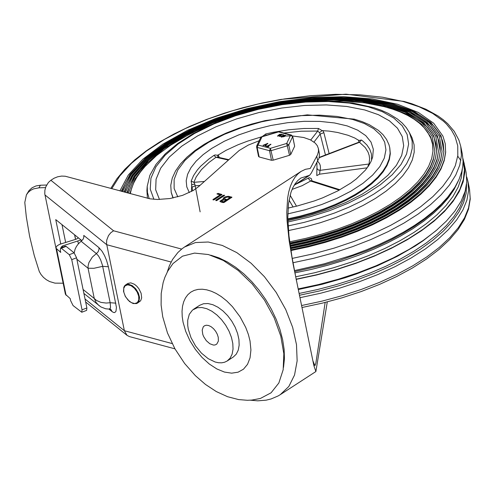 <?xml version="1.0" encoding="UTF-8"?>
<svg xmlns="http://www.w3.org/2000/svg" width="495" height="495" viewBox="0 0 495 495"><rect width="100%" height="100%" fill="white"/><g stroke="black" fill="none" stroke-linecap="round" stroke-linejoin="round"><path stroke-width="0.74" d="M260.413 398.45L271.093 392.789L278.84 383.006L283.177 369.716L283.833 353.739L280.77 336.068L274.174 317.796L264.46 300.057L252.221 283.951L238.225 270.48L223.338 260.475L208.475 254.554L194.566 253.094L182.476 256.175L172.941 263.606L167.762 271.136L164.847 277.386L163.146 282.577L161.203 293.516L161.11 304.994L162.731 316.794L167.489 332.98L174.921 348.783L184.647 363.516L195.358 375.656L205.481 384.454L216.278 391.551L227.558 396.705L238.602 399.583L247.432 400.288L251.819 400.078L260.413 398.45M193.557 309.27L199.683 305.297L203.519 303.732L208.005 303.54L212.918 304.734L218.004 307.259L223.016 310.978L227.7 315.711L231.821 321.218L235.168 327.226L237.581 333.432L238.93 339.521L239.159 345.194L238.25 350.163L236.245 354.185L233.25 357.043L227.125 361.022L230.119 358.157L232.124 354.142L233.034 349.173L232.805 343.499L231.456 337.404L229.043 331.204L225.695 325.196L221.574 319.69L216.89 314.956L211.879 311.231L206.792 308.713L201.88 307.519L197.394 307.704L192.518 310.037L189.288 314.306L187.723 320.222L187.723 325.463L188.286 329.212L191.008 337.689L195.544 345.931L201.465 353.158L208.228 358.696L215.183 362.018L218.53 362.742L221.686 362.816L224.575 362.241L227.125 361.022M250.012 340.838L250.922 349.99L250.055 357.811L247.537 364.314L243.484 369.19L238.095 372.184L231.648 373.162L224.445 372.067L216.853 368.954L209.243 363.98L201.985 357.384L195.445 349.501L189.938 340.715L185.743 331.452L183.057 322.183L182.216 316.577L182.03 311.256L182.513 306.318L183.657 301.857L185.433 297.971L187.809 294.723L190.742 292.18L194.17 290.398L198.031 289.396L202.245 289.21L206.737 289.835L211.421 291.258L216.197 293.455L221.333 296.623M218.252 337.274L217.28 334.236L215.653 331.279L213.524 328.686L211.099 326.694L208.605 325.506L206.267 325.215L204.317 325.865L203.241 326.892L202.195 330.115L202.764 334.335L203.631 336.563L206.31 340.696L209.787 343.728L213.376 345.058L214.985 344.99L216.736 344.155L218.375 341.08L218.252 337.274M63.15 283.208L54.964 283.14L49.63 281.55L46.344 279.718L43.449 277.361L41.06 274.577L39.278 271.489L34.254 255.5L29.595 236.233L26.322 216.921L24.793 202.461L26.421 194.832L28.234 192.369L30.616 190.365L33.468 188.904L38.938 187.828L40.404 185.229L35.968 185.953L32.082 187.772L29.032 190.55L26.421 194.832M71.732 259.646L76.57 257.802L74.12 252.84L69.281 254.678L71.732 259.646L82.04 309.808L81.774 312.24L73.062 305.557L70.612 300.595L70.203 298.603L65.427 294.29L55.904 247.797L57.104 245.805L59.629 244.338L76.267 239.147L78.445 237.909M55.935 248.106L60.712 252.425L60.303 250.433L60.569 248.001L61.281 248.23L66.12 246.392L65.408 246.163L60.569 248.001M81.774 312.24L86.613 310.402L86.879 307.97L82.04 309.808M75.605 239.351L74.689 234.884M80.963 239.939L62.506 245.953L61.262 247.011L61.776 247.543M66.12 246.392L74.12 252.84M76.57 257.802L86.879 307.97M45.534 187.605L38.938 187.828M40.404 185.229L46.654 185.025M69.281 254.678L61.281 248.23M327.288 301.901L315.884 371.535L313.892 365.731L293.077 263.928L289.167 240.855L287.063 220.82L286.784 212.237L287.638 198.019L288.758 191.874L290.361 186.349L292.427 181.498L294.933 177.371L297.829 174.005L301.059 171.419L305.427 169.309L310.241 168.455L317.635 154.558L318.508 151.173L318.365 148.475L319.498 154.316L319.034 158.196L311.318 173.04L309.61 175.304L300.83 178.052L297.78 180.539L295.088 183.806L292.793 187.803L290.924 192.468L288.517 203.569L287.793 217.85L288.969 235.83L291.97 256.924L296.443 280.677M318.365 148.475L317.264 145.635L315.191 143.067L310.365 139.838L303.707 137.505L292.564 135.983M290.293 135.915L285.33 135.983M281.909 136.193L279.465 136.422M259.182 140.735L248.218 145.122L239.221 150.461L198.73 186.528L193.328 190.445L182.575 195.364L170.033 198.526L157.484 199.485L150.004 198.823L65.241 176.232L61.615 176.084L57.649 176.789L54.128 178.2L50.88 180.267L48.38 182.494L45.874 186.683L44.878 190.284L44.779 193.836L62.896 281.995M81.205 241.356L96.389 253.595L98.109 251.794L98.994 249.511L98.963 247.661L83.779 235.422L83.81 237.278L83.179 239.128L78.229 244.023L76.44 246.448L75.116 249.127L74.176 252.889M76.861 259.213L88.054 268.234L94.273 298.497L96.612 300.527L100.955 302.389L106.134 303.058L110.15 302.717L102.459 265.271L100.615 259.788L98.548 256.008L96.389 253.595L92.317 257.091L88.921 262.585L88.073 266.038L88.054 268.234L93.945 268.29L102.675 266.335L108.393 266.768L106.518 260.259L104.464 255.451L102.106 251.324L98.963 247.661M83.08 289.47L94.273 298.497L96.104 302.451L98.981 305.619M83.89 293.436L100.862 306.925L105.664 308.781L110.676 309.226M110.762 309.295L112.105 311.627L113.504 312.469L114.692 312.574L115.948 311.361L116.436 307.42L108.393 266.768M109.24 309.029L110.175 308.404L110.54 307.24L110.15 302.717L115.873 303.157M181.634 249.09L113.565 230.781L110.762 232.761L108.492 235.589L106.728 240.131L106.543 243.614L124.375 330.71L85.035 298.992M174.952 348.845L129.492 336.606L127.073 335.381L124.375 330.71L172.149 343.567M312.97 361.004L314.907 365.687L315.816 363.404L325.153 302.439M81.96 240.737L55.737 219.607L60.736 243.93M61.993 224.65L65.643 242.42M220.894 201.991L219.898 201.218L223.189 199.114L223.394 197.944L225.237 196.806L228.362 196.28L231.926 197.208L224.198 202.399L223.103 202.591L220.894 201.991M216.971 200.456L215.876 200.648L215.845 200.153L223.363 195.278L224.699 195.265L216.971 200.456M214.255 199.726L212.918 199.733L213.128 199.423L220.114 194.888L216.903 193.904L218.202 193.403L221.983 194.535L214.255 199.726M225.293 199.138L226.939 199.584L227.1 200.382L230.218 198.359L230.057 197.561L227.384 197.035L224.978 197.851L224.6 198.594L225.454 199.937L227.1 200.382M226.939 199.584L230.057 197.561M224.6 198.594L225.454 199.937M221.952 201.31L223.598 201.75L223.759 202.548L226.048 201.063L225.881 200.271L224.235 199.825L221.444 200.908L222.113 202.102L223.759 202.548M223.598 201.75L225.881 200.271M221.444 200.908L222.113 202.102M223.189 199.114L223.325 199.776M223.233 199.312L225.219 197.678M228.207 197.072L231.425 197.709M220.108 201.589L221.847 200.271M216.47 200.648L224.025 195.878M213.753 199.918L220.281 195.686L220.114 194.888M217.651 194.226L221.482 195.036M137.48 303.119L140.63 300.787L141.681 297.86L141.087 293.201L138.922 288.789L136.83 286.24L134.448 284.285L130.81 282.855L127.778 283.462L124.895 285.473L123.837 287.199L123.533 291.394L125.34 296.524L129.473 301.517L133.155 303.534L136.54 303.571L137.845 302.847L138.984 301.344L139.534 297.402L138.377 293.089L135.785 288.845L132.301 285.677L128.669 284.248L125.637 284.854M466.729 176.919L467.905 181.25L468.586 190.501L466.915 200.116L462.924 209.954L456.668 219.898L448.216 229.816L437.691 239.568L425.23 249.035L410.986 258.093L395.159 266.619L377.951 274.502L359.593 281.636L340.319 287.929L320.383 293.3L300.057 297.674M462.974 158.604L466.111 172.495L466.785 181.745L465.121 191.361L461.123 201.205L454.862 211.148L446.41 221.067L435.878 230.825L423.404 240.292L409.161 249.35L393.327 257.876L376.107 265.759L357.736 272.894L338.456 279.186L318.52 284.557L298.182 288.931M464.149 162.935L464.824 172.192L463.159 181.807L459.162 191.652L452.9 201.601L444.442 211.52L433.911 221.277L421.431 230.744L407.181 239.803L391.341 248.329L374.121 256.212L355.75 263.346L336.464 269.639L316.522 275.01L296.183 279.378M292.99 262.74L313.31 258.359L333.234 252.988L352.502 246.689L370.848 239.555L388.049 231.672L403.871 223.152L418.096 214.094L430.557 204.633L441.076 194.881L449.516 184.969L455.771 175.032L459.756 165.194L461.42 155.585L460.746 146.341L462.355 154.18L463.085 161.475L462.751 166.481L461.767 171.573L459.069 179.338L454.93 187.197L447.709 197.14L441.014 204.416L433.212 211.588L424.345 218.617L414.488 225.442L403.703 232.019L392.071 238.305L379.671 244.245L366.597 249.808L352.935 254.95L324.262 263.816L294.457 270.604M119.901 190.897L128.298 175.051L142.789 159.26L162.812 144.15L187.556 130.321L216.043 118.317L247.147 108.628L279.626 101.624L312.19 97.595L343.542 96.692L372.444 98.957L397.745 104.297L418.436 112.507L433.7 123.249L442.92 136.106L445.24 143.705L445.636 152.485L444.219 160.652L440.977 169.005L435.94 177.451L429.165 185.897L420.725 194.244L410.726 202.393L399.273 210.264L386.496 217.757L372.537 224.792L357.563 231.295L341.729 237.179L325.221 242.389L308.224 246.869L290.936 250.557M445.686 151.674L444.269 159.854L441.02 168.22L435.977 176.678L429.196 185.13L420.756 193.483L410.745 201.644L399.279 209.521L386.49 217.027L372.518 224.068L357.526 230.577L341.674 236.474L325.153 241.69L308.137 246.17L290.831 249.864M129.808 193.564L135.234 178.59L146.829 163.418L164.111 148.679L186.349 135.005L212.596 122.97L241.746 113.083L272.559 105.757L303.744 101.308L333.983 99.922L361.987 101.661L386.576 106.444L406.717 114.079L421.554 124.233L430.452 136.484L432.605 143.519L433.014 150.901L431.702 158.468L428.695 166.215L424.029 174.042L417.755 181.869L409.94 189.604L400.672 197.159L390.066 204.447L378.223 211.396L365.298 217.918L351.419 223.944L336.749 229.402L321.453 234.234L305.706 238.386L289.68 241.808M320.748 101.036L343.617 101.029L364.889 102.91L384.021 106.623L392.634 109.148L400.523 112.087L407.657 115.422L413.975 119.147L419.438 123.218L424.017 127.623L427.686 132.332L430.811 138.26L432.519 144.138L432.989 151.297M130.278 193.687L131.608 188.317L133.774 182.865L136.768 177.371L140.568 171.858L145.153 166.363L156.581 155.535L170.794 145.134L187.475 135.395L196.626 130.835L216.29 122.475M288.109 225.924L304.029 222.416L319.591 218.091L334.577 213.017L348.758 207.263L361.932 200.914L373.904 194.065L384.504 186.813L393.568 179.27L400.969 171.542L406.593 163.74L410.367 155.987L412.23 148.382L412.156 141.05L409.402 132.53L412.094 137.864L414.123 144.899L414.191 152.318L412.292 160.003L408.462 167.848L402.751 175.731L395.251 183.546L386.057 191.169L375.321 198.495L363.188 205.406L349.841 211.817L335.48 217.614L320.308 222.725L304.561 227.075L288.455 230.59M147.436 198.291L146.91 190.55L147.213 186.33L149.849 175.354L155.993 164.414L165.386 153.735L177.748 143.488L192.765 133.891L210.066 125.167L229.197 117.519L249.666 111.158L270.92 106.239L292.415 102.898L313.57 101.215L333.828 101.252L352.669 103.003L373.694 107.613L381.36 110.298L388.309 113.411L397.275 118.88L402.218 123.038L406.284 127.599L409.402 132.53M389.788 147.881L390.308 153.543L389.392 159.433L387.053 165.466L383.316 171.573L378.229 177.662L371.869 183.664L364.308 189.492L355.651 195.079L346.011 200.345L335.511 205.221L324.293 209.645L312.506 213.562L300.298 216.909L287.83 219.656L300.23 216.928L312.376 213.599L324.114 209.713L335.288 205.32L345.745 200.475L355.367 195.253L364.011 189.703L371.578 183.911L377.963 177.946L383.081 171.889L386.873 165.819L389.287 159.805L390.289 153.939L389.707 147.491L388.971 144.713L386.546 139.429L382.932 134.584L378.223 130.247L369.295 124.697L362.192 121.646L354.247 119.134L307.315 114.859L265.134 120.594L251.639 124.066L238.596 128.236L226.215 133.05L214.688 138.433L204.2 144.299L194.906 150.567L186.955 157.156L180.452 163.987L175.515 171.004L172.248 178.138L170.769 185.303L171.208 192.326L173.17 197.944M171.208 192.326L172.972 197.988L171.295 192.728M128.323 193.161L134.888 176.919L148.531 160.541L168.591 144.818L194.102 130.519L223.833 118.324L256.336 108.826L290.051 102.49L323.34 99.613L354.606 100.337L382.326 104.631L405.164 112.285L422.012 122.927L432.061 136.045L434.827 151.012L433.496 158.666L430.458 166.499L425.737 174.419L419.389 182.333L411.481 190.16L402.107 197.802L391.378 205.178L379.399 212.2L366.319 218.802L352.285 224.891L337.442 230.416L321.973 235.304L306.04 239.5L289.835 242.958M434.827 151.012L433.453 159.464L430.415 167.291L425.694 175.199L419.352 183.107L411.456 190.922L402.089 198.551L391.366 205.92L379.405 212.937L366.337 219.526L352.31 225.615L337.485 231.128L322.028 236.01L306.12 240.199L289.928 243.651M127.364 192.901L129.591 185.965L134.628 176.585L139.912 169.525L148.877 160.207M397.578 109.16L407.892 113.411L416.771 118.367L420.639 121.089L427.166 126.998L432.03 133.458L433.824 136.874L436.095 144.02L436.609 151.519M126.862 192.765L133.898 176.381L148.011 159.904L168.51 144.132L194.417 129.814L224.501 117.637L257.301 108.182L291.264 101.908L324.751 99.111L356.159 99.934L383.984 104.321L406.902 112.08L423.8 122.828L433.874 136.051L436.633 151.124L435.291 158.864L432.215 166.79L427.445 174.797L421.022 182.804L413.028 190.711L403.549 198.446L392.69 205.901L380.581 213.011L367.346 219.681L353.152 225.844L338.141 231.425L322.493 236.369L306.386 240.613L289.99 244.115M125.427 192.382L132.932 175.855L147.498 159.285L168.43 143.451L194.733 129.115L225.157 116.956L258.26 107.545L292.465 101.333L326.143 98.616L357.706 99.526L385.642 104.018L408.635 111.87L425.582 122.723L435.68 136.057L438.446 151.235L437.091 159.062L433.979 167.075L429.146 175.174L422.656 183.268L414.569 191.268L404.984 199.083L394.008 206.625L381.756 213.815L368.379 220.56L354.018 226.79L338.846 232.44L323.018 237.433L306.727 241.727L290.15 245.266M438.446 151.235L437.042 159.86L433.936 167.861L429.109 175.954L422.619 184.041L414.544 192.029L404.966 199.838L393.995 207.374L381.763 214.545L368.398 221.284L354.049 227.508L338.889 233.151L323.08 238.138L306.807 242.426L290.249 245.953M124.542 192.147L126.998 185.439L132.14 176.393L139.349 167.341L146.05 160.628M400.337 108.43L405.789 110.509L415.614 115.224L423.912 120.632L430.582 126.671L435.557 133.273L438.774 140.37L440.197 147.869L440.228 151.742M124.016 192.004L131.979 175.335L146.99 158.672L168.35 142.783L195.042 128.428L225.813 116.282L259.207 106.914L293.653 100.763L327.535 98.128L359.246 99.124L387.294 103.709L410.367 111.666L427.364 122.624L437.487 136.057L440.253 151.346L438.886 159.26L435.736 167.36L430.854 175.552L424.289 183.732L416.116 191.825L406.42 199.726L395.319 207.356L382.938 214.62L369.412 221.438L354.89 227.737L339.545 233.448L323.551 238.503L307.073 242.841L290.317 246.417M122.624 191.627L131.039 174.828L146.495 158.066L168.269 142.127L195.346 127.753L226.456 115.62L260.147 106.289L294.841 100.2L328.915 97.639L360.781 98.722L388.946 103.399L412.094 111.462L429.14 122.519L439.288 136.063L442.066 151.451L440.68 159.458L437.5 167.65L432.562 175.923L425.923 184.202L417.662 192.376L407.861 200.364L396.637 208.079L384.12 215.424L370.446 222.317L355.769 228.684L340.257 234.457L324.083 239.568L307.426 243.948L290.485 247.568M442.066 151.451L440.63 160.256L437.456 168.436L432.525 176.703L425.892 184.969L417.632 193.137L407.843 201.119L396.631 208.822L384.126 216.154L370.464 223.041L355.8 229.402L340.306 235.168L324.145 240.267L307.513 244.648L290.584 248.255M121.807 191.41L125.575 182.76L129.665 176.214L134.801 169.68L143.222 161.042M403.103 107.7L413.876 112.142L418.708 114.642L427.185 120.174L433.997 126.343L439.077 133.093L442.363 140.339L443.322 144.125L443.848 151.965M121.25 191.262L130.111 174.327L146.006 157.472L168.195 141.477L195.649 127.085L227.094 114.958L261.075 105.67L296.01 99.637L330.283 97.15L362.303 98.319L390.586 103.096L413.82 111.251L430.916 122.414L441.095 136.063L443.873 151.563L442.474 159.656L439.263 167.935L434.27 176.3L427.562 184.666L419.209 192.932L409.303 201.007L397.955 208.797L385.302 216.222L371.479 223.196L356.647 229.631L340.962 235.465L324.615 240.626L307.779 245.062L290.652 248.719M189.325 192.592L186.782 186.887L186.194 180.755L187.586 174.333L190.928 167.743L196.138 161.135L203.117 154.65L211.718 148.413L224.303 141.254L238.677 134.918L254.374 129.603L270.889 125.483L287.694 122.692L304.246 121.318L320.005 121.405L334.478 122.952L347.187 125.909L357.724 130.179L365.756 135.63L371.015 142.077L373.341 149.323L372.648 157.125L371.04 161.457L368.583 165.844L365.298 170.237L356.375 178.887L350.819 183.057L337.782 190.915L322.598 197.87L314.368 200.927L297.025 206.062L288.065 208.086M261.212 136.948L247.649 141.112L238.002 144.781L226.11 150.294L217.689 155.312L215.084 154.929L213.92 155.411L208.977 158.926L200.667 166.221L197.369 169.946L193.557 175.564L191.157 181.133L191.763 184.61L191.423 191.522M371.596 160.188L371.368 153.766L369.759 149.243L366.943 145.029L362.959 141.186L361.381 139.998L358.999 140.549L354.804 138.025L348.103 135.29L337.72 132.499L328.989 131.088L322.171 130.649L318.446 128.465L303.936 128.483L288.771 129.764L273.376 132.276L265.735 133.972L262.387 136.472M312.054 180.904L311.231 178.509L309.233 177.686L295.657 184.357M316.899 168.195L316.794 175.583L319.535 174.178L320.036 170.342L318.279 169.971L316.973 168.461L316.899 162.564M329.132 153.592L323.879 132.697L322.783 130.482M283.827 133.025L301.164 131.212L317.728 131.07L319.436 132.635L320.178 134.034L325.469 154.991M191.157 181.133L193.867 182.315L196.199 176.901L201.446 169.618L208.983 162.453L216.018 157.286L213.92 155.411M191.763 184.61L194.851 184.183L193.867 182.315L204.355 181.486M228.251 160.04L216.018 157.286L217.565 157.125L228.709 159.631M217.924 157.206L217.689 155.312M218.394 157.311L219.05 156.674L218.078 154.824M310.736 140.023L317.728 131.07L318.446 128.465M265.735 133.972L266.093 135.358M319.436 132.635L322.171 130.649M361.381 139.998L359.506 142.294L365.316 147.665L368.094 152.2L369.165 155.424L369.604 158.777L369.072 164.006L369.821 163.82M358.999 140.549L358.764 142.244M358.77 142.244L359.506 142.294L319.164 157.744M317.672 161.209L319.492 163.548L320.265 165.472L320.482 168.201L320.036 170.342L369.072 164.006L367.909 166.103L368.391 166.134M367.909 166.103L367.933 166.809M358.696 140.128L358.844 142.133M200.129 211.866L194.851 184.183M191.577 184.771L192.654 190.841M292.075 189.393L302.142 185.687L310.563 181.052L308.076 178.175M339.217 190.148L310.563 181.052L311.435 180.725M264.961 158.524L266.434 158.914M278.456 158.604L283.988 156.94M294.649 146.279L292.724 136.453L291.419 135.067L290.621 135.222L292.687 136.719L294.649 146.279L290.72 154.49L288.764 144.936L292.724 136.453M258.613 156.253L259.126 156.952L271.483 160.275L273.215 160.176L289.501 155.288L290.72 154.49M263.451 145.19L267.764 143.333L266.162 144.447L265.469 145.784L265.53 144.645L263.451 145.19L263.513 145.511L263.074 145.122M266.162 144.447L265.883 145.926L265.215 145.728M265.815 145.604L265.883 145.926M267.702 143.575L266.223 144.763M263.08 145.14L263.148 145.462M265.413 145.01L263.513 145.511M265.469 145.784L265.53 146.099M282.02 136.484L283.159 136.484L282.02 136.484M283.084 136.663L281.971 136.892M284.316 135.884L284.829 135.401L283.685 135.407L283.171 135.89L284.316 135.884M284.755 135.581L283.307 136.026M285.429 135.444L284.829 136.323L283.839 136.688L283.771 136.366M282.546 135.976L283.233 135.284L285.448 135.271L283.944 136.651M283.876 136.335L283.845 136.713L281.302 137.028M283.777 136.397L281.216 136.88L282.552 135.989M282.787 134.553L283.319 134.547L282.787 134.553M283.264 134.788L282.664 134.863M278.407 135.512L279.539 135.512L278.407 135.512M279.471 135.692L278.357 135.921M280.696 134.912L281.21 134.43L280.065 134.436L279.557 134.918L280.696 134.912M281.141 134.609L279.694 135.055M281.81 134.473L281.55 135.135L280.226 135.717M280.263 135.364L277.602 135.908L279.619 134.312L281.828 134.3L280.325 135.68M280.164 135.413L280.232 135.741L277.683 136.057M266.372 146.062L267.498 145.976L270.833 144.163L267.95 146.099L268.711 146.347L266.409 146.248M270.771 144.398L268.346 146.204M268.649 146.458L268.253 146.867L266.434 146.378M259.126 156.952L257.165 147.399L258.062 145.01L256.75 145.821L260.679 137.61L261.793 136.651L278.072 131.757L290.621 135.222L286.698 143.439L270.418 148.333L258.062 145.01L261.985 136.799L279.062 131.744L291.419 135.067M273.215 160.176L270.418 148.333L269.521 150.715L271.483 160.275M256.651 146.699L257.165 147.399L269.521 150.715L271.254 150.622L287.539 145.728L288.764 144.936L286.698 143.439L289.501 155.288M74.578 234.791L75.518 239.376M77.87 241.226L78.408 243.825M62.506 245.953L62.754 247.166M56.591 249.096L66.076 295.28M250.371 400.189L257.716 400.832L266.143 400.164L271.13 398.945L278.116 395.95L280.281 394.645L288.826 386.477L294.544 375.018L297.142 360.843L296.493 344.656L292.632 327.282L285.751 309.579L276.198 292.44L264.448 276.73L251.083 263.229L236.789 252.611L222.274 245.421L208.265 242.012L195.469 242.55L184.517 247.017L182.166 248.676L177.86 252.537L172.526 259.516L169.34 265.865L167.248 272.089M210.734 255.185L218.969 257.864L227.353 261.935L235.713 267.312L243.88 273.89L251.683 281.525L258.953 290.064L265.543 299.327L271.316 309.115L276.154 319.238L279.947 329.472L282.626 339.607L284.136 349.439L284.433 358.757L283.524 367.364M317.753 161.067L316.775 156.29M108.9 309.041L112.105 311.627M113.565 230.781L50.88 180.267M44.952 194.937L106.71 244.709L171.115 262.034M308.96 175.527L294.278 185.056M229.47 196.435L229.631 197.227M231.679 197.029L231.771 197.48M215.845 200.153L215.95 200.661M223.363 195.278L223.523 196.07M213.128 199.423L213.234 199.931M218.202 193.403L218.363 194.201M221.735 194.356L221.828 194.807M123.793 292.18L123.713 288.406L125.13 285.776L127.76 284.811L131.076 285.702L134.43 288.276L137.152 292.019L138.705 296.189L138.786 299.964L137.369 302.594L134.745 303.559L131.423 302.668L128.069 300.094L125.346 296.35L123.793 292.18M467.905 181.25L469.514 189.09L470.188 198.34L468.524 207.95L464.539 217.788L458.283 227.731L449.837 237.643L439.319 247.395L426.863 256.862L412.626 265.914L396.811 274.44L379.609 282.323L361.251 289.457L341.989 295.75L322.059 301.127L301.74 305.502M466.568 184.301L466.154 193.328L463.58 202.634L458.884 212.101L452.114 221.618L443.353 231.066L432.717 240.329L420.323 249.288L406.339 257.846L390.926 265.889L374.269 273.32L356.586 280.052L338.079 285.992L318.984 291.079L299.537 295.243M465.479 190.055L463.524 198.749L459.669 207.609L453.964 216.55L446.471 225.466L437.264 234.265L426.455 242.847L414.148 251.12L400.48 258.99L385.611 266.378L369.691 273.197L352.898 279.378L335.418 284.854L317.431 289.556L299.147 293.442M437.314 229.612L423.151 240.725L415.126 246.089L397.374 256.299L377.629 265.667L356.258 274.026L345.077 277.775L321.998 284.334L298.312 289.538M457.745 156.148L460.845 160.547M463.066 160.423L464.428 169.723L463.351 179.431L459.843 189.412L453.964 199.528L445.785 209.645L435.421 219.619L423.015 229.321L408.74 238.609L392.782 247.358L375.371 255.451L356.74 262.771L337.144 269.224L316.85 274.719L296.14 279.18M462.324 169.104L461.26 177.99L458.153 187.11L453.03 196.354L445.958 205.611L437.011 214.781L426.3 223.752L413.95 232.421L400.108 240.681L384.924 248.447L368.589 255.612L351.289 262.103L333.228 267.838L314.616 272.757L295.67 276.798M458.123 181.387L454.113 189.424L448.606 197.499L441.651 205.536L433.304 213.475L423.646 221.24L412.756 228.758L400.74 235.973L387.696 242.81L373.744 249.214L359.005 255.123L343.61 260.494L327.702 265.271L311.417 269.41L294.896 272.881M453.234 189.82L446.589 198.811L439.95 206.019L432.215 213.135L423.423 220.096L413.653 226.865L402.961 233.386L391.427 239.611L379.133 245.501L366.17 251.015L338.605 260.747L324.2 264.899L294.655 271.619M111.746 188.706L119.79 175.966L131.447 163.319L146.464 151.031L164.513 139.38L185.179 128.626L208.005 119.01L232.495 110.744L258.093 104.006L284.229 98.957L310.328 95.702L335.808 94.316L360.106 94.83L382.672 97.224L403.01 101.456L419.067 106.772L432.649 113.404L443.514 121.238L446.496 124.09L451.465 130.129L455.072 136.564L457.739 145.815L457.819 155.572L455.32 165.683L450.264 175.997L442.74 186.374L432.847 196.645L420.738 206.669L406.587 216.296L390.604 225.38L373.032 233.795L354.117 241.412L334.15 248.113L313.415 253.805L292.229 258.409M149.199 198.674L147.479 192.642L147.213 186.33M153.902 199.306L150.245 189.158L150.938 178.175L155.962 166.728L165.144 155.195L178.169 143.977L194.609 133.44L213.896 123.948L235.391 115.818L258.371 109.321L282.051 104.674L305.638 102.044L328.34 101.512L349.39 103.096L368.076 106.741L382.369 111.697L393.834 118.088L402.175 125.742L407.15 134.461L408.623 143.989L406.562 154.081L401.024 164.451L392.145 174.815L380.185 184.895L365.465 194.417L348.381 203.111L329.41 210.746L309.066 217.107L287.904 222.026M159.477 199.491L155.665 189.764L156.074 179.202L160.683 168.17L169.34 157.039L181.745 146.186L197.474 135.983L215.999 126.776L236.684 118.88L258.829 112.569L281.674 108.046L304.444 105.466L326.372 104.928L346.698 106.444L364.741 109.958L378.458 114.71L389.466 120.848L397.473 128.199L402.249 136.558L403.673 145.709L401.705 155.393L396.39 165.349L387.882 175.298L376.404 184.975L362.278 194.114L345.894 202.461L327.684 209.8L308.162 215.913L287.855 220.64M287.812 218.833L300.199 216.098L312.333 212.763L324.058 208.878L335.214 204.485L345.659 199.646L355.262 194.417L363.893 188.873L371.448 183.088L377.821 177.123L382.932 171.072L386.719 165.002L389.126 159L390.128 153.134L389.707 147.491M177.798 196.837L174.135 188.552L174.122 179.512L177.767 170.033L184.944 160.442L195.395 151.062L208.772 142.226L224.6 134.238L242.333 127.376L261.366 121.869L281.036 117.915L300.669 115.651L319.572 115.149L337.101 116.43L352.657 119.456L364.339 123.502L373.731 128.719L380.568 134.974L384.677 142.084L385.933 149.867L384.306 158.109L379.844 166.586L372.667 175.063L362.971 183.317L351.011 191.113L337.114 198.254L321.67 204.54L305.081 209.793L287.805 213.883M313.991 142.04L320.178 134.034L323.879 132.697M199.974 185.415L195.129 185.78L191.955 187.283M319.535 174.178L367.203 167.817M296.499 206.186L290.107 195.222M289.037 200.116L293.077 207.003M267.677 143.457L267.746 143.779M283.35 135.624L283.412 135.939M283.685 135.407L283.746 135.723M285.101 135.785L285.163 136.106M284.767 136.001L284.829 136.323M283.072 134.782L283.134 135.104M283.239 134.677L283.301 134.993M279.737 134.652L279.799 134.968M280.065 134.436L280.133 134.751M281.482 134.813L281.55 135.135M281.148 135.03L281.216 135.352M270.746 144.286L270.808 144.602M268.185 146.551L268.253 146.867M220.987 296.375L226.766 300.954L232.452 306.683L240.112 316.893L245.743 327.455L248.403 334.533L250.086 341.241M280.281 394.645L315.884 371.541M184.517 247.017L301.059 171.419M85.647 301.987L127.073 335.381M309.567 175.335L294.086 185.378M469.514 189.09L470.25 198.996L468.518 209.162L464.409 219.409L458.036 229.612L449.522 239.679L438.972 249.511L426.535 259.003L412.354 268.055L396.613 276.563L379.517 284.421L361.282 291.524L342.144 297.786L322.35 303.132L302.167 307.475M460.746 146.341L458.914 140.116L454.237 131.33L447.721 123.688L443.136 119.666L437.957 115.91L425.929 109.24L411.803 103.727L404.013 101.425L346.036 94.168L281.16 99.365L261.96 103.053L242.996 107.663L224.507 113.126L206.7 119.388L189.777 126.374L173.943 134.009L159.378 142.207L146.254 150.87L134.708 159.91L124.882 169.247L116.876 178.788L110.8 188.447M319.256 157.373L358.665 142.282M311.584 180.755L339.941 189.758M267.764 143.333L267.826 143.655M265.202 145.697L265.264 146.019M283.771 136.354L283.839 136.676M281.216 136.88L281.284 137.202M285.448 135.271L285.51 135.593M282.534 134.782L282.602 135.104M283.319 134.547L283.387 134.869M277.602 135.908L277.664 136.23M281.828 134.3L281.896 134.621M270.833 144.163L270.895 144.478M268.711 146.347L268.773 146.668M266.322 146L266.384 146.316M261.793 136.651L260.679 137.61M258.576 156.525L256.614 146.966L256.75 145.821M279.062 131.744L278.072 131.757"/></g></svg>
